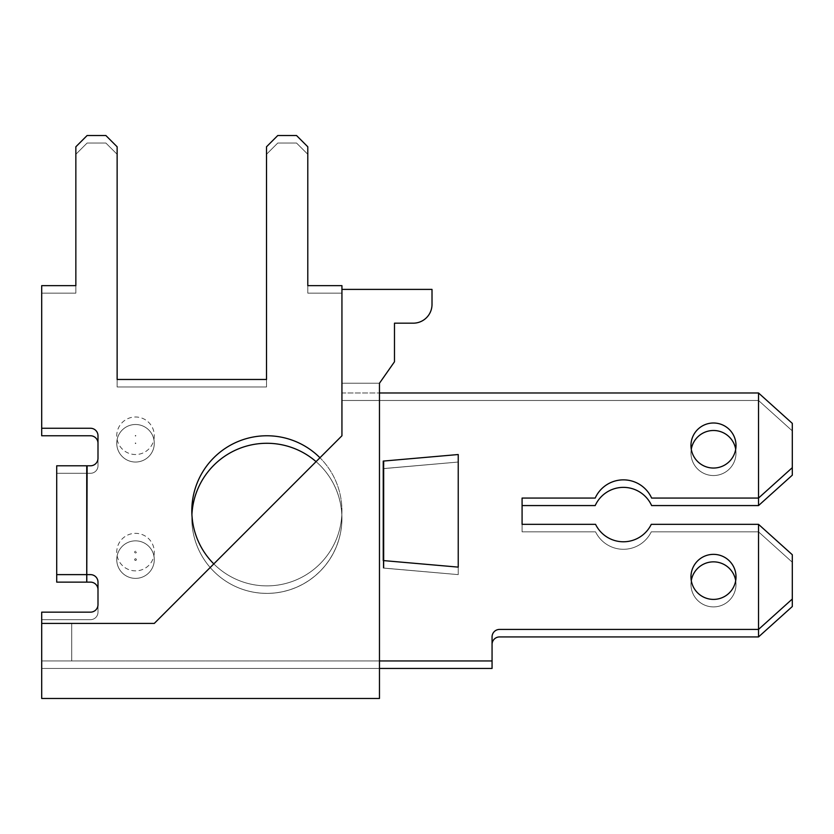<?xml version="1.0" encoding="UTF-8"?>
<svg xmlns="http://www.w3.org/2000/svg" width="834" height="834" viewBox="0 0 834 834"><rect width="100%" height="100%" fill="white"/><g stroke="black" fill="none" stroke-linecap="round" stroke-linejoin="round"><path stroke-width="0.63" stroke-dasharray="4.17 3.13" d="M341.94 383.223L379.47 383.223L341.94 383.223L379.47 383.223L341.94 383.223L379.47 383.223L341.94 383.223L379.47 383.223L341.94 383.223L379.47 383.223L341.94 383.223L379.47 383.223L341.94 383.223L379.47 383.223L341.94 383.223L379.47 383.223L341.94 383.223L379.47 383.223L341.94 383.223L379.47 383.223L341.94 383.223L379.47 383.223L341.94 383.223L379.47 383.223L341.94 383.223L379.47 383.223L379.47 660.945L379.47 383.223L379.47 660.945L379.47 383.223L379.47 660.945L379.47 383.223L379.47 660.945L379.47 383.223L379.47 660.945L379.47 383.223L379.47 660.945L379.47 383.223L379.47 660.945L379.47 383.223L379.47 660.945L379.47 383.223L379.47 660.945L379.47 383.223L379.47 660.945L379.47 383.223L379.47 660.945L379.47 383.223L379.47 660.945L379.47 383.223L379.47 660.945L379.47 383.223L394.482 361.779L394.482 323.175L413.247 323.175A18.765 18.765 0 0 0 432.012 304.41L432.012 289.398L341.94 289.398L341.94 435.765L154.29 623.415L41.7 623.415L154.29 623.415L213.806 563.899L154.29 623.415L71.724 623.415L154.29 623.415L213.806 563.899L154.29 623.415L71.724 623.415L71.724 660.945L71.724 623.415L41.7 623.415L154.29 623.415L71.724 623.415L71.724 660.945L41.7 660.945L71.724 660.945L71.724 623.415L41.7 623.415L154.29 623.415L213.806 563.899L154.29 623.415L71.724 623.415L71.724 660.945L41.7 660.945L71.724 660.945L71.724 623.415L41.7 623.415L154.29 623.415L71.724 623.415L71.724 660.945L41.7 660.945L71.724 660.945L71.724 623.415L41.7 623.415L154.29 623.415L213.806 563.899L154.29 623.415L71.724 623.415L71.724 660.945L41.7 660.945L71.724 660.945L71.724 623.415L41.7 623.415L154.29 623.415L71.724 623.415L71.724 660.945L41.7 660.945L71.724 660.945L71.724 623.415L41.7 623.415L154.29 623.415L213.806 563.899L154.29 623.415L71.724 623.415L71.724 660.945L41.7 660.945L71.724 660.945L71.724 623.415L41.7 623.415L154.29 623.415L71.724 623.415L71.724 660.945L41.7 660.945L71.724 660.945L71.724 623.415L41.7 623.415L154.29 623.415L213.806 563.899L154.29 623.415L71.724 623.415L71.724 660.945L41.7 660.945L71.724 660.945L71.724 623.415L41.7 623.415L154.29 623.415L71.724 623.415L71.724 660.945L41.7 660.945L71.724 660.945L71.724 623.415L41.7 623.415L154.29 623.415L213.806 563.899A75.06 75.06 0 0 0 341.94 510.825A75.06 75.06 0 0 1 266.88 585.885A75.06 75.06 0 0 1 191.82 510.825A75.06 75.06 0 0 1 266.88 435.765A75.06 75.06 0 0 1 341.94 510.825A75.06 75.06 0 0 0 319.954 457.751L154.29 623.415L71.724 623.415L71.724 660.945L41.7 660.945L71.724 660.945L71.724 623.415L41.7 623.415L154.29 623.415L41.7 623.415L71.724 623.415L71.724 660.945L41.7 660.945L71.724 660.945L71.724 623.415L41.7 623.415L41.7 698.475L379.47 698.475L379.47 383.223L341.94 383.223L341.94 435.765L341.94 383.223L341.94 435.765L154.29 623.415L341.94 435.765L341.94 383.223L341.94 435.765L341.94 383.223L341.94 435.765L154.29 623.415L341.94 435.765L341.94 383.223L341.94 435.765L341.94 383.223L341.94 435.765L154.29 623.415L341.94 435.765L341.94 383.223L341.94 435.765L341.94 383.223L341.94 435.765L154.29 623.415L341.94 435.765L341.94 383.223L341.94 435.765L341.94 383.223L341.94 435.765L154.29 623.415L341.94 435.765L341.94 383.223L341.94 435.765L341.94 383.223L341.94 435.765L154.29 623.415L341.94 435.765L341.94 383.223L341.94 435.765L341.94 392.981L379.47 392.981M379.47 660.945L41.7 660.945L71.724 660.945L71.724 623.415L71.724 660.945L41.7 660.945L41.7 623.415L41.7 660.945L41.7 623.415L41.7 660.945L41.7 623.415L41.7 660.945L41.7 623.415L41.7 660.945L41.7 623.415L41.7 660.945L41.7 623.415L41.7 660.945L41.7 623.415L41.7 660.945L41.7 623.415L41.7 660.945L41.7 623.415L41.7 660.945L41.7 623.415L41.7 660.945L41.7 623.415L41.7 660.945L41.7 623.415L41.7 660.945L41.7 623.415L41.7 660.945L379.47 660.945L41.7 660.945L41.7 623.415M341.94 289.398L341.94 392.981L758.523 392.981L758.523 498.065L651.625 498.065A30.962 30.962 0 0 0 595.205 498.065L522.084 498.065L522.084 524.336L595.559 524.336A30.962 30.962 0 0 0 651.271 524.336L758.523 524.336L758.523 629.42L499.566 629.42A7.506 7.506 0 0 0 492.06 636.926L492.06 660.945L41.7 660.945L41.7 612.156L90.489 612.156A7.506 7.506 0 0 0 97.995 604.65L97.995 582.132A7.506 7.506 0 0 0 90.489 574.626L56.712 574.626L56.712 473.295L90.489 473.295A7.506 7.506 0 0 0 97.995 465.789L97.995 443.271L97.995 465.789A7.506 7.506 0 0 1 90.489 473.295L86.736 473.295L87.111 582.132L56.712 582.132L87.111 582.132L56.712 582.132L56.712 473.295L86.736 473.295L56.712 473.295L56.712 582.132L87.111 582.132L56.712 582.132L56.712 473.295L90.489 473.295A7.506 7.506 0 0 0 97.995 465.789L97.995 443.271A7.506 7.506 0 0 0 90.489 435.765L41.7 435.765L41.7 293.151L75.852 293.151L75.852 154.29L87.111 143.031L105.876 143.031L117.135 154.29L117.135 386.976L266.505 386.976L266.505 154.29L277.764 143.031L296.529 143.031L307.788 154.29L307.788 293.151L341.94 293.151L341.94 400.487L758.523 400.487L758.523 505.571L651.625 505.571A30.962 30.962 0 0 0 595.205 505.571L522.084 505.571L522.084 531.842L595.559 531.842A30.962 30.962 0 0 0 651.271 531.842L758.523 531.842L758.523 636.926L499.566 636.926L758.523 636.926L758.523 531.842L792.3 562.241L792.3 606.526L792.3 562.241L792.3 606.526L758.523 636.926L499.566 636.926A7.506 7.506 0 0 0 492.06 644.432L492.06 668.451L41.7 668.451L41.7 619.662L90.489 619.662A7.506 7.506 0 0 0 97.995 612.156L97.995 589.638L97.995 612.156A7.506 7.506 0 0 1 90.489 619.662L41.7 619.662L90.489 619.662A7.506 7.506 0 0 0 97.995 612.156L97.995 589.638A7.506 7.506 0 0 0 90.489 582.132L86.736 582.132M154.29 435.765A18.765 18.765 0 0 1 126.142 452.018A18.765 18.765 0 0 1 126.142 419.512A18.765 18.765 0 0 1 154.29 435.765M154.29 552.108A18.765 18.765 0 0 1 126.142 568.361A18.765 18.765 0 0 1 126.142 535.855A18.765 18.765 0 0 1 154.29 552.108M736.005 576.878A22.518 22.518 0 0 1 713.487 599.396A22.518 22.518 0 0 1 690.969 576.878A22.518 22.518 0 0 1 713.487 554.36A22.518 22.518 0 0 1 736.005 576.878M736.005 445.523A22.518 22.518 0 0 1 713.487 468.041A22.518 22.518 0 0 1 690.969 445.523A22.518 22.518 0 0 1 713.487 423.005A22.518 22.518 0 0 1 736.005 445.523M56.712 574.626L56.712 465.789L90.489 465.789A7.506 7.506 0 0 0 97.995 458.283L97.995 435.765A7.506 7.506 0 0 0 90.489 428.259L41.7 428.259L41.7 285.645L75.852 285.645L75.852 146.784L87.111 135.525L105.876 135.525L117.135 146.784L117.135 379.47L266.505 379.47L266.505 146.784L277.764 135.525L296.529 135.525L307.788 146.784L307.788 285.645L341.94 285.645L341.94 392.981M458.231 567.12L458.231 454.53L383.223 461.087L383.223 560.563L458.231 567.12L383.223 560.563M492.06 660.945L492.06 644.432L492.06 668.451L41.7 668.451L41.7 619.662L90.489 619.662A7.506 7.506 0 0 0 97.995 612.156L97.995 589.638A7.506 7.506 0 0 0 90.489 582.132L87.111 582.132L87.111 473.295L90.489 473.295A7.506 7.506 0 0 0 97.995 465.789L97.995 443.271A7.506 7.506 0 0 0 90.489 435.765L41.7 435.765L41.7 293.151L75.852 293.151L75.852 154.29L87.111 143.031L105.876 143.031L117.135 154.29L117.135 386.976L266.505 386.976L266.505 154.29L277.764 143.031L296.529 143.031L307.788 154.29L307.788 293.151L341.94 293.151L341.94 400.487L758.523 400.487L792.3 430.886L792.3 475.171L758.523 505.571L758.523 400.487L758.523 505.571L792.3 475.171L792.3 430.886L792.3 475.171L758.523 505.571L651.625 505.571A30.962 30.962 0 0 0 595.205 505.571L522.084 505.571L522.084 531.842L522.084 524.336L522.084 531.842L595.559 531.842A30.962 30.962 0 0 0 651.271 531.842L758.523 531.842L792.3 562.241L792.3 606.526L758.523 636.926L499.566 636.926A7.506 7.506 0 0 0 492.06 644.432L492.06 668.451L492.06 644.432L492.06 668.451L41.7 668.451L41.7 619.662L90.489 619.662A7.506 7.506 0 0 0 97.995 612.156L97.995 589.638A7.506 7.506 0 0 0 90.489 582.132L87.111 582.132L90.489 582.132L87.111 582.132L87.111 473.295L56.712 473.295L56.712 582.132L56.712 473.295L87.111 473.295L56.712 473.295L56.712 582.132L56.712 473.295L90.489 473.295A7.506 7.506 0 0 0 97.995 465.789L97.995 443.271A7.506 7.506 0 0 0 90.489 435.765L41.7 435.765L90.489 435.765L41.7 435.765L41.7 293.151L75.852 293.151L75.852 154.29L87.111 143.031L105.876 143.031L117.135 154.29L117.135 386.976L266.505 386.976L266.505 154.29L277.764 143.031L296.529 143.031L307.788 154.29L307.788 293.151L341.94 293.151L341.94 400.487L758.523 400.487L792.3 430.886L792.3 475.171L758.523 505.571L758.523 400.487L792.3 430.886L792.3 475.171L792.3 423.38L758.523 392.981M792.3 467.666L758.523 498.065L758.523 400.487L792.3 430.886L792.3 475.171L758.523 505.571L651.625 505.571A30.962 30.962 0 0 0 595.205 505.571L522.084 505.571L522.084 531.842L595.559 531.842A30.962 30.962 0 0 0 651.271 531.842L758.523 531.842L758.523 636.926L499.566 636.926A7.506 7.506 0 0 0 492.06 644.432L492.06 668.451L41.7 668.451L41.7 619.662L90.489 619.662A7.506 7.506 0 0 0 97.995 612.156L97.995 589.638A7.506 7.506 0 0 0 90.489 582.132L87.111 582.132L87.111 473.295L90.489 473.295A7.506 7.506 0 0 0 97.995 465.789L97.995 443.271A7.506 7.506 0 0 0 90.489 435.765L41.7 435.765L41.7 293.151L75.852 293.151L75.852 154.29L87.111 143.031L105.876 143.031L117.135 154.29L117.135 386.976L266.505 386.976L266.505 154.29L277.764 143.031L296.529 143.031L307.788 154.29L307.788 293.151L341.94 293.151L341.94 400.487L758.523 400.487L758.523 505.571L651.625 505.571A30.962 30.962 0 0 0 595.205 505.571L522.084 505.571L522.084 531.842L522.084 524.336L522.084 531.842L595.559 531.842A30.962 30.962 0 0 0 651.271 531.842L758.523 531.842L792.3 562.241L792.3 606.526L758.523 636.926L758.523 531.842L758.523 636.926L792.3 606.526L792.3 554.735L758.523 524.336M792.3 599.02L758.523 629.42L758.523 531.842L792.3 562.241L758.523 531.842L792.3 562.241L792.3 606.526L758.523 636.926L499.566 636.926L758.523 636.926L758.523 531.842L758.523 636.926L792.3 606.526L758.523 636.926M86.736 465.789L86.736 574.626L86.736 473.295L90.489 473.295A7.506 7.506 0 0 0 97.995 465.789L97.995 443.271L97.995 465.789A7.506 7.506 0 0 1 90.489 473.295L87.111 473.295L87.111 582.132L87.111 465.789M458.231 454.53L383.223 461.087M383.953 461.087L383.953 560.563M316.065 461.64A75.06 75.06 0 0 1 229.35 583.331A75.06 75.06 0 0 1 229.35 453.331A75.06 75.06 0 0 1 341.94 518.331A75.06 75.06 0 0 1 266.88 593.391A75.06 75.06 0 0 1 191.82 518.331A75.06 75.06 0 0 1 266.88 443.271A75.06 75.06 0 0 1 341.94 518.331A75.06 75.06 0 0 1 229.35 583.331A75.06 75.06 0 0 1 229.35 453.331A75.06 75.06 0 0 1 341.94 518.331A75.06 75.06 0 0 1 266.88 593.391A75.06 75.06 0 0 1 191.82 518.331A75.06 75.06 0 0 1 266.88 443.271A75.06 75.06 0 0 1 341.94 518.331A75.06 75.06 0 0 1 265.003 593.37A75.06 75.06 0 0 1 191.914 514.578M691.282 449.276A22.518 22.518 0 0 0 724.746 472.534A22.518 22.518 0 0 0 724.746 433.524A22.518 22.518 0 0 0 690.969 453.029A22.518 22.518 0 0 1 713.487 430.511A22.518 22.518 0 0 1 736.005 453.029A22.518 22.518 0 0 1 713.487 475.547A22.518 22.518 0 0 1 690.969 453.029A22.518 22.518 0 0 0 724.746 472.534A22.518 22.518 0 0 0 724.746 433.524A22.518 22.518 0 0 0 690.969 453.029A22.518 22.518 0 0 1 713.487 430.511A22.518 22.518 0 0 1 736.005 453.029A22.518 22.518 0 0 1 713.487 475.547A22.518 22.518 0 0 1 690.969 453.029A22.518 22.518 0 0 0 715.374 475.463A22.518 22.518 0 0 0 735.692 449.276M691.282 580.631A22.518 22.518 0 0 0 724.746 603.889A22.518 22.518 0 0 0 724.746 564.879A22.518 22.518 0 0 0 690.969 584.384A22.518 22.518 0 0 1 713.487 561.866A22.518 22.518 0 0 1 736.005 584.384A22.518 22.518 0 0 1 713.487 606.902A22.518 22.518 0 0 1 690.969 584.384A22.518 22.518 0 0 0 724.746 603.889A22.518 22.518 0 0 0 724.746 564.879A22.518 22.518 0 0 0 690.969 584.384A22.518 22.518 0 0 1 713.487 561.866A22.518 22.518 0 0 1 736.005 584.384A22.518 22.518 0 0 1 713.487 606.902A22.518 22.518 0 0 1 690.969 584.384A22.518 22.518 0 0 0 715.374 606.818A22.518 22.518 0 0 0 735.692 580.631M383.223 568.069L458.231 574.626L458.231 462.036L383.223 468.593L383.223 568.069L458.231 574.626L458.231 462.036L383.223 468.593L383.223 568.069L458.231 574.626L458.231 462.036L383.223 468.593L383.223 568.069L458.231 574.626L458.231 462.036L383.223 468.593L383.223 568.069L458.231 574.626L458.231 462.036L383.223 468.593L383.223 568.069L458.231 574.626L458.231 462.036L383.223 468.593L383.223 568.069L458.231 574.626L458.231 462.036L383.953 468.593L383.953 568.069L383.223 568.069L458.231 574.626L458.231 462.036L383.63 468.593L383.223 568.069L458.231 574.626L383.223 568.069L458.231 574.626L383.223 568.069L383.223 468.593L383.223 568.069L458.231 574.626L383.223 568.069M154.29 443.271A18.765 18.765 0 0 1 126.142 459.524A18.765 18.765 0 0 1 126.142 427.018A18.765 18.765 0 0 1 154.29 443.271A18.765 18.765 0 0 1 126.142 459.524A18.765 18.765 0 0 1 126.142 427.018A18.765 18.765 0 0 1 154.29 443.271A18.765 18.765 0 0 1 126.142 459.524A18.765 18.765 0 0 1 126.142 427.018A18.765 18.765 0 0 1 154.29 443.271A18.765 18.765 0 0 1 126.142 459.524A18.765 18.765 0 0 1 126.142 427.018A18.765 18.765 0 0 1 154.29 443.271M154.29 559.614A18.765 18.765 0 0 1 126.142 575.867A18.765 18.765 0 0 1 126.142 543.361A18.765 18.765 0 0 1 154.29 559.614A18.765 18.765 0 0 1 126.142 575.867A18.765 18.765 0 0 1 126.142 543.361A18.765 18.765 0 0 1 154.29 559.614A18.765 18.765 0 0 1 126.142 575.867A18.765 18.765 0 0 1 126.142 543.361A18.765 18.765 0 0 1 154.29 559.614A18.765 18.765 0 0 1 126.142 575.867A18.765 18.765 0 0 1 126.142 543.361A18.765 18.765 0 0 1 154.29 559.614M383.953 468.593L383.223 468.593L383.63 568.069L458.231 574.626L383.953 568.069L383.953 468.593L383.223 468.593L458.231 462.036L383.223 468.593L383.63 568.069L383.223 468.593L458.231 462.036L383.953 468.593L383.953 568.069L383.953 468.593L383.223 468.593L458.231 462.036L383.953 468.593M499.566 636.926A7.506 7.506 0 0 0 492.06 644.432L492.06 668.451L41.7 668.451L41.7 619.662L90.489 619.662A7.506 7.506 0 0 0 97.995 612.156L97.995 589.638L97.995 612.156A7.506 7.506 0 0 1 90.489 619.662L41.7 619.662L41.7 668.451L41.7 619.662L41.7 668.451L379.47 668.451M651.271 531.842L758.523 531.842L792.3 562.241L758.523 531.842L651.271 531.842A30.962 30.962 0 0 1 595.559 531.842L522.084 531.842L595.559 531.842A30.962 30.962 0 0 0 651.271 531.842L758.523 531.842L651.271 531.842A30.962 30.962 0 0 1 595.559 531.842L522.084 531.842L595.559 531.842A30.962 30.962 0 0 0 651.271 531.842M341.94 400.487L758.523 400.487L792.3 430.886L758.523 400.487L758.523 505.571L651.625 505.571A30.962 30.962 0 0 0 595.205 505.571L522.084 505.571L595.205 505.571A30.962 30.962 0 0 1 651.625 505.571L758.523 505.571L758.523 400.487L792.3 430.886L758.523 400.487L341.94 400.487L758.523 400.487L341.94 400.487L341.94 293.151L341.94 400.487M117.135 379.47L117.135 386.976L266.505 386.976L266.505 154.29L277.764 143.031L296.529 143.031L307.788 154.29L307.788 293.151L341.94 293.151L307.788 293.151L341.94 293.151L307.788 293.151L307.788 285.645M41.7 428.259L41.7 293.151L75.852 293.151L75.852 154.29L87.111 143.031L105.876 143.031L117.135 154.29L117.135 386.976L266.505 386.976L266.505 379.47M90.489 435.765L41.7 435.765L41.7 293.151L75.852 293.151L75.852 285.645M736.005 584.384A22.518 22.518 0 0 1 713.487 606.902A22.518 22.518 0 0 1 690.969 584.384A22.518 22.518 0 0 1 713.487 561.866A22.518 22.518 0 0 1 736.005 584.384A22.518 22.518 0 0 1 713.487 606.902A22.518 22.518 0 0 1 690.969 584.384A22.518 22.518 0 0 0 724.746 603.889A22.518 22.518 0 0 0 724.746 564.879A22.518 22.518 0 0 0 690.969 584.384A22.518 22.518 0 0 1 713.487 561.866A22.518 22.518 0 0 1 736.005 584.384M736.005 453.029A22.518 22.518 0 0 1 713.487 475.547A22.518 22.518 0 0 1 690.969 453.029A22.518 22.518 0 0 1 713.487 430.511A22.518 22.518 0 0 1 736.005 453.029A22.518 22.518 0 0 1 713.487 475.547A22.518 22.518 0 0 1 690.969 453.029A22.518 22.518 0 0 0 724.746 472.534A22.518 22.518 0 0 0 724.746 433.524A22.518 22.518 0 0 0 690.969 453.029A22.518 22.518 0 0 1 713.487 430.511A22.518 22.518 0 0 1 736.005 453.029M266.88 593.391A75.06 75.06 0 0 1 191.82 518.331A75.06 75.06 0 0 1 266.88 443.271A75.06 75.06 0 0 1 341.94 518.331A75.06 75.06 0 0 1 266.88 593.391A75.06 75.06 0 0 1 191.82 518.331A75.06 75.06 0 0 1 266.88 443.271A75.06 75.06 0 0 1 341.94 518.331A75.06 75.06 0 0 1 229.35 583.331A75.06 75.06 0 0 1 229.35 453.331A75.06 75.06 0 0 1 341.94 518.331A75.06 75.06 0 0 1 266.88 593.391M75.852 154.29L87.111 143.031L75.852 154.29L75.852 293.151L41.7 293.151L41.7 435.765L41.7 293.151L75.852 293.151L75.852 154.29L87.111 143.031L105.876 143.031L117.135 154.29L117.135 386.976L266.505 386.976L266.505 154.29L277.764 143.031L296.529 143.031L307.788 154.29L307.788 293.151L307.788 154.29L296.529 143.031L307.788 154.29M492.06 668.451L41.7 668.451L492.06 668.451M277.764 143.031L296.529 143.031L277.764 143.031L266.505 154.29L277.764 143.031M117.135 154.29L105.876 143.031L87.111 143.031L105.876 143.031L117.135 154.29L117.135 386.976L266.505 386.976L266.505 154.29M90.489 582.132L87.111 582.132L87.111 473.295L87.111 582.132M758.523 505.571L792.3 475.171L758.523 505.571L651.625 505.571A30.962 30.962 0 0 0 595.205 505.571L522.084 505.571M136.369 552.108A0.844 0.844 0 0 1 135.098 552.838A0.844 0.844 0 0 1 135.098 551.378A0.844 0.844 0 0 1 136.369 552.108M135.9 435.765L135.337 436.088L135.337 435.442L135.9 435.765M136.369 559.614A0.844 0.844 0 0 1 135.098 560.344A0.844 0.844 0 0 1 135.098 558.884A0.844 0.844 0 0 1 136.369 559.614A0.844 0.844 0 0 1 135.098 560.344A0.844 0.844 0 0 1 135.098 558.884A0.844 0.844 0 0 1 136.369 559.614A0.844 0.844 0 0 1 135.098 560.344A0.844 0.844 0 0 1 135.098 558.884A0.844 0.844 0 0 1 136.369 559.614A0.844 0.844 0 0 1 135.098 560.344A0.844 0.844 0 0 1 135.098 558.884A0.844 0.844 0 0 1 136.369 559.614M135.9 443.271L135.337 443.594L135.337 442.948L135.9 443.271L135.337 443.594L135.337 442.948L135.9 443.271L135.337 443.594L135.337 442.948L135.9 443.271L135.337 443.594L135.337 442.948L135.9 443.271"/><path stroke-width="1.25" d="M213.806 563.899L319.954 457.751A75.06 75.06 0 0 0 213.806 457.751A75.06 75.06 0 0 0 213.806 563.899M379.47 698.475L379.47 383.223L394.482 361.779L394.482 323.175L413.247 323.175A18.765 18.765 0 0 0 432.012 304.41L432.012 289.398L341.94 289.398L341.94 435.765L154.29 623.415L41.7 623.415L41.7 698.475L379.47 698.475M341.94 392.981L341.94 383.223M690.969 445.523A22.518 22.518 0 0 0 724.746 465.028A22.518 22.518 0 0 0 724.746 426.018A22.518 22.518 0 0 0 690.969 445.523M690.969 576.878A22.518 22.518 0 0 0 724.746 596.383A22.518 22.518 0 0 0 724.746 557.373A22.518 22.518 0 0 0 690.969 576.878M41.7 623.415L41.7 612.156L90.489 612.156A7.506 7.506 0 0 0 97.995 604.65L97.995 582.132A7.506 7.506 0 0 0 90.489 574.626L86.736 574.626L86.736 465.789L56.712 465.789L56.712 574.626L86.736 574.626L86.736 582.132L87.111 465.789L90.489 465.789A7.506 7.506 0 0 0 97.995 458.283L97.995 435.765A7.506 7.506 0 0 0 90.489 428.259L41.7 428.259L41.7 285.645L75.852 285.645L75.852 146.784L87.111 135.525L105.876 135.525L117.135 146.784L117.135 379.47L266.505 379.47L266.505 146.784L277.764 135.525L296.529 135.525L307.788 146.784L307.788 285.645L341.94 285.645L341.94 289.398M792.3 599.02L792.3 606.526L758.523 636.926L758.523 524.336L792.3 554.735L792.3 599.02L758.523 629.42L499.566 629.42A7.506 7.506 0 0 0 492.06 636.926L492.06 660.945L379.47 660.945M792.3 467.666L792.3 475.171L758.523 505.571L758.523 392.981L792.3 423.38L792.3 467.666L758.523 498.065L651.625 498.065A30.962 30.962 0 0 0 595.205 498.065L522.084 498.065L522.084 524.336L595.559 524.336A30.962 30.962 0 0 0 651.271 524.336L758.523 524.336M379.47 392.981L758.523 392.981M383.223 560.563L458.231 567.12L458.231 454.53L383.223 461.087L383.223 560.563L458.231 567.12M458.231 454.53L383.223 461.087M383.63 461.087L383.63 560.563M90.489 582.132A7.506 7.506 0 0 1 97.995 589.638A7.506 7.506 0 0 0 90.489 582.132A7.506 7.506 0 0 1 97.995 589.638A7.506 7.506 0 0 0 90.489 582.132L87.111 582.132M499.566 636.926A7.506 7.506 0 0 0 492.06 644.432A7.506 7.506 0 0 1 499.566 636.926A7.506 7.506 0 0 0 492.06 644.432A7.506 7.506 0 0 1 499.566 636.926L758.523 636.926M522.084 505.571L522.084 524.336L522.084 505.571L522.084 524.336L522.084 505.571L595.205 505.571A30.962 30.962 0 0 1 651.625 505.571L758.523 505.571M90.489 435.765A7.506 7.506 0 0 1 97.995 443.271A7.506 7.506 0 0 0 90.489 435.765A7.506 7.506 0 0 1 97.995 443.271A7.506 7.506 0 0 0 90.489 435.765L41.7 435.765L41.7 428.259M191.914 514.578A75.06 75.06 0 0 1 316.065 461.64M735.692 449.276A22.518 22.518 0 0 0 691.282 449.276M735.692 580.631A22.518 22.518 0 0 0 691.282 580.631M492.06 660.945L492.06 668.451L379.47 668.451M307.788 154.29L307.788 285.645M266.505 379.47L266.505 154.29M117.135 154.29L117.135 379.47M75.852 285.645L75.852 154.29M56.712 574.626L56.712 582.132L86.736 582.132"/></g></svg>
